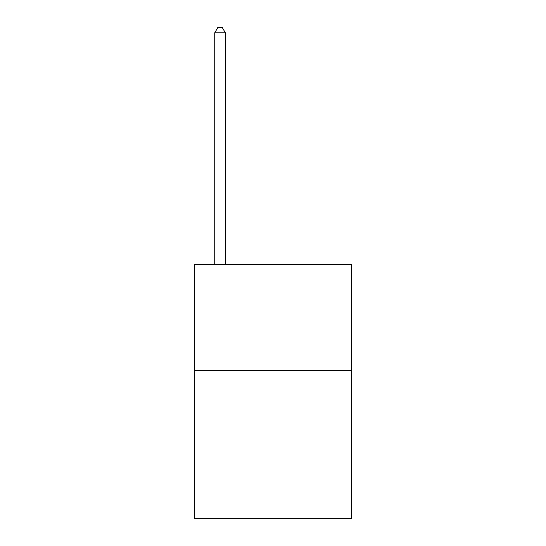 <?xml version="1.0" encoding="UTF-8"?>
<svg xmlns="http://www.w3.org/2000/svg" width="546" height="546" viewBox="0 0 546 546"><rect width="100%" height="100%" fill="white"/><g stroke="black" fill="none" stroke-linecap="round" stroke-linejoin="round"><path stroke-width="0.82" d="M351.371 370.434L351.371 518.7L194.629 518.7L194.629 264.53L351.371 264.53L351.371 370.434L194.629 370.434M225.341 264.53L225.341 32.808L214.755 32.808L214.755 264.53M214.755 32.808L217.929 27.3L222.167 27.3L225.341 32.808"/></g></svg>
